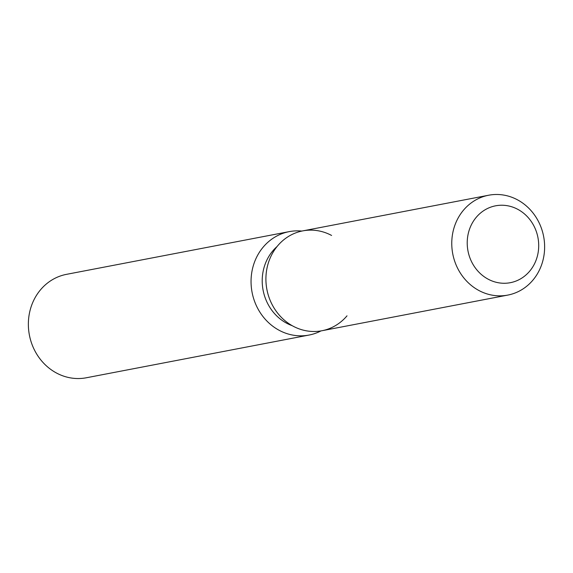 <?xml version="1.0" encoding="UTF-8"?>
<svg xmlns="http://www.w3.org/2000/svg" width="573" height="573" viewBox="0 0 573 573"><rect width="100%" height="100%" fill="white"/><g stroke="black" fill="none" stroke-linecap="round" stroke-linejoin="round"><path stroke-width="0.86" d="M517.784 209.331A39.143 35.619 79.1 0 0 495.588 205.814A39.143 35.619 79.1 0 0 467.432 238.619A39.143 35.619 79.1 0 0 488.139 279.173A39.143 35.619 79.1 0 0 510.335 282.69A39.143 35.619 79.1 0 0 538.491 249.885A39.143 35.619 79.1 0 0 517.784 209.331A39.143 35.619 79.1 0 0 495.588 205.814A39.143 35.619 79.1 0 0 467.432 238.619A39.143 35.619 79.1 0 0 488.139 279.173A39.143 35.619 79.1 0 0 510.335 282.69A39.143 35.619 79.1 0 0 538.491 249.885A39.143 35.619 79.1 0 0 517.784 209.331M331.595 235.453A50.839 46.263 79.1 0 0 270.091 258.194A50.839 46.263 79.1 0 0 293.089 326.173A50.839 46.263 79.1 0 0 347.009 315.83M277.053 246.54A45.754 41.636 79.1 0 0 286.679 323.236A45.754 41.636 79.1 0 0 292.237 325.7M301.849 231.069A52.652 47.917 79.1 0 0 289.222 231.628A52.652 47.917 79.1 0 0 251.339 275.763A52.652 47.917 79.1 0 0 279.201 330.32A52.652 47.917 79.1 0 0 309.062 335.055A52.652 47.917 79.1 0 0 320.995 330.908M289.222 231.628L66.532 274.338A52.652 47.917 79.1 0 0 28.65 318.473A52.652 47.917 79.1 0 0 56.512 373.03A52.652 47.917 79.1 0 0 86.365 377.765L309.062 335.055M488.619 195.235L302.766 230.883A50.839 46.263 79.1 0 0 266.187 273.493A50.839 46.263 79.1 0 0 293.089 326.173A50.839 46.263 79.1 0 0 321.919 330.743L507.771 295.095A50.839 46.263 79.1 0 0 544.35 252.485A50.839 46.263 79.1 0 0 517.448 199.805A50.839 46.263 79.1 0 0 488.619 195.235A50.839 46.263 79.1 0 0 452.04 237.852A50.839 46.263 79.1 0 0 478.942 290.525A50.839 46.263 79.1 0 0 507.771 295.095"/></g></svg>
